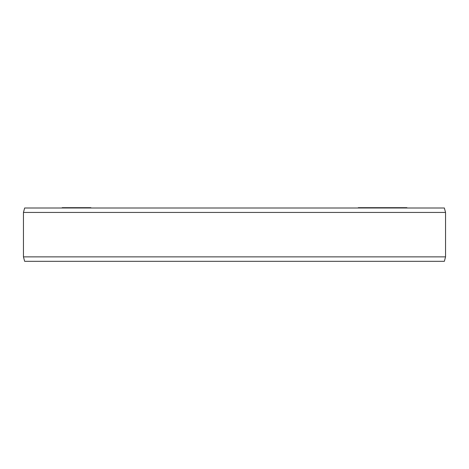 <?xml version="1.0" encoding="UTF-8"?>
<svg xmlns="http://www.w3.org/2000/svg" width="469" height="469" viewBox="0 0 469 469"><rect width="100%" height="100%" fill="white"/><g stroke="black" fill="none" stroke-linecap="round" stroke-linejoin="round"><path stroke-width="0.7" d="M358.287 207.996L358.287 207.685L406.922 207.685L406.922 207.996M62.178 207.996L62.178 207.685L90.91 207.685L90.91 207.996M406.816 207.996L406.816 207.685M406.529 207.996L406.529 207.685M406.465 207.996L406.465 207.685M406.048 207.996L406.048 207.685M404.899 207.996L404.899 207.685M404.301 207.996L404.301 207.685M400.274 207.996L400.274 207.685M403.434 207.996L403.434 207.685M398.539 207.996L398.539 207.685M395.643 207.996L395.643 207.685M395.338 207.996L395.338 207.685M394.183 207.996L394.183 207.685M393.215 207.996L393.215 207.685M392.037 207.996L392.037 207.685M390.19 207.996L390.19 207.685M387.904 207.996L387.904 207.685M388.396 207.996L388.396 207.685M386.608 207.996L386.608 207.685M385.483 207.996L385.483 207.685M384.199 207.996L384.199 207.685M382.288 207.996L382.288 207.685M388.408 207.996L388.408 207.685M381.631 207.996L381.631 207.685M379.861 207.996L379.861 207.685M373.945 207.996L373.945 207.685M372.175 207.996L372.175 207.685M62.711 207.996L62.711 207.685M62.307 207.996L62.307 207.685M62.266 207.996L62.266 207.685M64.317 207.996L64.317 207.685M63.743 207.996L63.743 207.685M63.473 207.996L63.473 207.685M67.905 207.996L67.905 207.685M68.386 207.996L68.386 207.685M65.666 207.996L65.666 207.685M65.185 207.996L65.185 207.685M70.925 207.996L70.925 207.685M70.291 207.996L70.291 207.685M72.132 207.996L72.132 207.685M90.769 207.996L90.769 207.685M89.96 207.996L89.96 207.685M88.758 207.996L88.758 207.685M88.096 207.996L88.096 207.685M86.636 207.996L86.636 207.685M85.381 207.996L85.381 207.685M78.464 207.996L78.464 207.685M76.805 207.996L76.805 207.685M445.55 212.439L23.45 212.439L24.64 207.996L444.36 207.996L445.55 212.439L445.55 256.871L444.36 261.315L24.64 261.315L23.45 256.871L445.55 256.871M23.45 212.439L23.45 256.871"/></g></svg>

